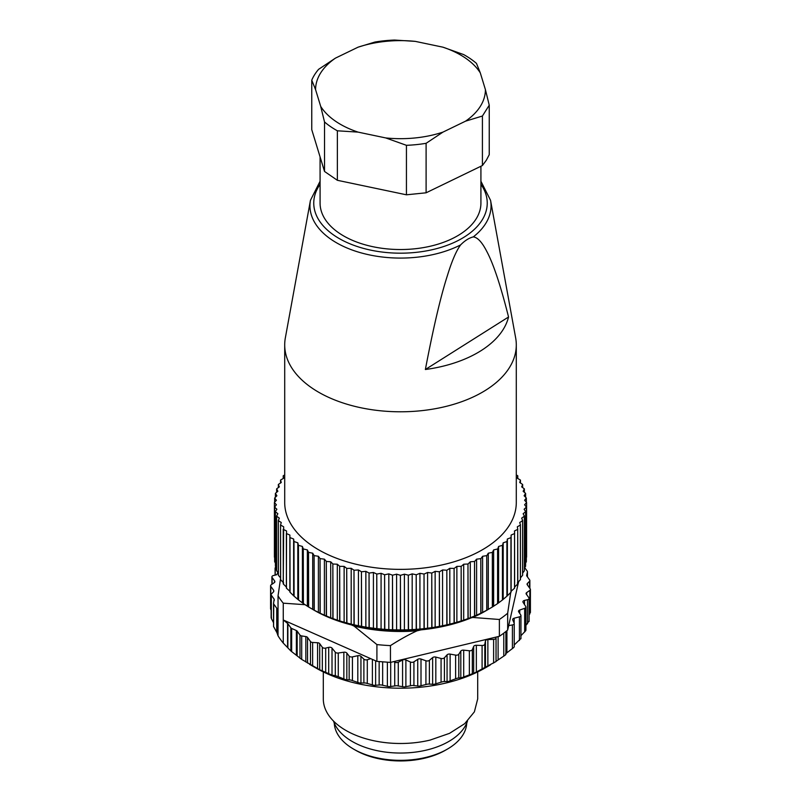 <?xml version="1.0" encoding="UTF-8"?>
<svg xmlns="http://www.w3.org/2000/svg" width="801" height="801" viewBox="0 0 801 801"><rect width="100%" height="100%" fill="white"/><g stroke="black" fill="none" stroke-linecap="round" stroke-linejoin="round"><path stroke-width="1.2" d="M320.08 156.936L320.08 203.104A80.42 46.428 0 0 0 363.434 244.305A80.42 46.428 0 0 0 476.064 218.983A80.42 46.428 0 0 0 480.92 203.104L480.92 166.248M473.291 236.896C469.036 237.957 464.81 240.62 460.625 244.896C456.24 250.823 451.784 261.216 447.248 276.075C440.59 296.811 433.291 327.949 425.371 369.511L508.545 317.006C500.675 285.697 493.406 263.809 486.738 251.334C482.062 242.192 477.576 237.376 473.291 236.896A90.553 52.285 0 0 0 490.552 200.32L480.92 181.246M508.545 317.006A109.126 63.009 180 0 1 425.371 369.511M490.552 200.32L515.664 337.932A115.795 66.853 180 0 1 516.295 344.931A115.795 66.853 180 0 1 447.188 406.117A115.795 66.853 180 0 1 322.342 394.262A115.795 66.853 180 0 1 284.705 344.931A115.795 66.853 180 0 1 285.336 337.932L310.448 200.32A90.553 52.285 0 0 0 339.384 244.375A90.553 52.285 0 0 0 460.625 244.896M486.347 160.21L489.241 154.683L489.241 105.191L482.412 116.025L482.412 165.527L486.347 160.21M358.027 47.199L374.898 42.053A91.354 52.746 180 0 1 394.563 40.05L415.268 41.372A84.916 49.031 0 0 0 358.027 47.199L335.459 58.123A84.916 49.031 0 0 0 320.7 72.881A84.916 49.031 0 0 0 315.584 89.662L311.759 80.17L311.759 129.662L324.525 171.454L337.361 180.295L406.437 194.803L426.102 192.801L482.412 165.527M284.705 344.931L284.705 502.517A115.795 66.853 0 0 0 322.342 551.849A115.795 66.853 0 0 0 347.123 561.841A115.795 66.853 0 0 0 516.295 502.517L516.295 344.931M311.759 80.17A91.354 52.746 180 0 1 314.653 74.643A91.354 52.746 180 0 1 318.588 69.337L335.459 58.123M442.943 47.179L463.639 54.568A91.354 52.746 180 0 1 476.475 63.399L480.3 72.891A84.916 49.031 0 0 0 442.943 47.179L415.268 41.372M482.412 116.025L465.541 121.171A84.916 49.031 0 0 0 480.3 106.413A84.916 49.031 0 0 0 485.416 89.632L480.3 72.891M485.416 89.632L489.241 105.191M442.973 132.105L426.102 143.309A91.354 52.746 180 0 1 406.437 145.311L385.732 137.932A84.916 49.031 0 0 0 442.973 132.105L465.541 121.171M426.102 143.309L426.102 192.801M406.437 145.311L406.437 194.803M315.584 89.662L320.7 106.403A84.916 49.031 0 0 0 358.057 132.115L385.732 137.932M358.057 132.115L337.361 130.793L337.361 180.295M337.361 130.793A91.354 52.746 180 0 1 324.525 121.962L324.525 171.454M324.525 121.962L320.7 106.403M284.705 474.963L283.224 475.764L283.674 478.227L280.55 480.069L281.271 482.512L278.347 484.465L279.329 486.878L276.665 488.82L277.867 491.303L275.414 493.336L276.886 495.769L274.653 498.002L276.395 500.265L274.413 502.457M274.413 557.085A126.087 72.801 0 0 0 274.413 557.146A126.087 72.801 0 0 0 274.413 557.196L274.413 502.567L276.395 504.76L274.653 507.023L274.653 561.651A126.087 72.801 0 0 0 274.663 561.771L274.653 507.023M274.663 507.143L276.886 509.256L275.394 511.579L275.394 566.207A126.087 72.801 0 0 0 275.414 566.327L275.394 511.579M275.414 511.699L277.867 513.731L276.625 516.094L276.625 570.723A126.087 72.801 0 0 0 276.665 570.843L276.625 516.094M276.665 516.214L279.329 518.147L278.347 520.56L278.347 575.188A126.087 72.801 0 0 0 278.398 575.298L278.347 520.56M278.398 520.67L281.271 522.512L280.55 524.955L280.55 579.584A126.087 72.801 0 0 0 280.61 579.694L280.55 524.955M280.61 525.066L283.674 526.798L283.224 583.889A126.087 72.801 0 0 0 283.304 583.999L283.224 529.261M283.304 529.371L286.548 530.983L286.368 588.084A126.087 72.801 0 0 0 286.448 588.194L286.368 533.456M286.448 533.566L289.872 535.058L289.952 592.159A126.087 72.801 0 0 0 290.052 592.259L289.952 537.531M290.052 537.631L293.627 539.003L293.987 541.476L293.987 596.104A126.087 72.801 0 0 0 294.087 596.194L293.987 541.476M294.087 541.566L297.812 542.808L298.433 545.261L298.433 599.889A126.087 72.801 0 0 0 298.553 599.979L298.433 545.261M298.553 545.351L302.398 546.452L303.279 548.875L303.279 603.503A126.087 72.801 0 0 0 303.409 603.594L303.279 548.875M303.409 548.965L307.364 549.917L308.515 552.31L308.515 606.938A126.087 72.801 0 0 0 308.655 607.018L308.515 552.31M308.655 552.39L312.7 553.201L314.112 555.544L314.112 610.172A126.087 72.801 0 0 0 314.262 610.252L314.112 555.544M314.262 555.624L318.387 556.284L320.05 558.567L320.05 613.196A126.087 72.801 0 0 0 320.2 613.276L320.05 558.567M320.2 558.647L324.405 559.158L326.307 561.371L326.307 615.999A126.087 72.801 0 0 0 326.468 616.069L326.307 561.371M326.468 561.441L330.713 561.801L332.856 563.944L332.856 618.572A126.087 72.801 0 0 0 333.026 618.642L332.856 563.944M333.026 564.014L337.301 564.214L339.664 566.277L339.664 620.905A126.087 72.801 0 0 0 339.844 620.965L339.664 566.277M339.844 566.337L344.13 566.387L346.723 568.36L346.723 622.988A126.087 72.801 0 0 0 346.903 623.038L346.723 568.36M346.903 568.41L351.188 568.299L353.992 570.182L353.992 624.81A126.087 72.801 0 0 0 354.172 624.85L353.992 570.182M354.172 570.222L358.437 569.962L361.441 571.734L361.441 626.362A126.087 72.801 0 0 0 361.631 626.392L361.441 571.734M361.631 571.764L365.857 571.353L369.041 573.005L369.041 627.644A126.087 72.801 0 0 0 369.241 627.664L369.041 573.005M369.241 573.035L373.416 572.475L376.77 574.007L376.77 628.645A126.087 72.801 0 0 0 376.971 628.665L376.77 574.007M376.971 574.037L381.076 573.316L384.6 574.728L384.6 629.356A126.087 72.801 0 0 0 384.8 629.376L384.6 574.728M384.8 574.748L388.815 573.876L392.48 575.168L392.48 629.796A126.087 72.801 0 0 0 392.68 629.796L392.48 575.168M392.68 575.168L396.595 574.167L400.4 575.308L400.4 629.936A126.087 72.801 0 0 0 400.6 629.936L400.4 575.308M400.6 575.308L404.405 574.167L408.32 575.168L408.32 629.796A126.087 72.801 0 0 0 408.52 629.796L408.32 575.168M408.52 575.168L412.185 573.876L416.2 574.748L416.2 629.376A126.087 72.801 0 0 0 416.4 629.356L416.2 574.748M416.4 574.728L419.924 573.316L424.029 574.037L424.029 628.665A126.087 72.801 0 0 0 424.23 628.645L424.029 574.037M424.23 574.007L427.584 572.475L431.759 573.035L431.759 627.664A126.087 72.801 0 0 0 431.959 627.644L431.759 573.035M431.959 573.005L435.143 571.353L439.369 571.764L439.369 626.392A126.087 72.801 0 0 0 439.559 626.362L439.369 571.764M439.559 571.734L442.563 569.962L446.828 570.222L446.828 624.85A126.087 72.801 0 0 0 447.008 624.81L446.828 570.222M447.008 570.182L449.812 568.299L454.097 568.41L454.097 623.038A126.087 72.801 0 0 0 454.277 622.988L454.097 568.41M454.277 568.36L456.87 566.387L461.156 566.337L461.156 620.965A126.087 72.801 0 0 0 461.336 620.905L461.156 566.337M461.336 566.277L463.699 564.214L467.974 564.014L467.974 618.642A126.087 72.801 0 0 0 468.144 618.572L467.974 564.014M468.144 563.944L470.287 561.801L474.532 561.441L474.532 616.069A126.087 72.801 0 0 0 474.693 615.999L474.532 561.441M474.693 561.371L476.595 559.158L480.8 558.647L480.8 613.276A126.087 72.801 0 0 0 480.95 613.196L480.8 558.647M480.95 558.567L482.613 556.284L486.738 555.624L486.738 610.252A126.087 72.801 0 0 0 486.888 610.172L486.738 555.624M486.888 555.544L488.3 553.201L492.345 552.39L492.345 607.018A126.087 72.801 0 0 0 492.485 606.938L492.345 552.39M492.485 552.31L493.636 549.917L497.591 548.965L497.591 603.594A126.087 72.801 0 0 0 497.721 603.503L497.591 548.965M497.721 548.875L498.602 546.452L502.447 545.351L502.447 599.979A126.087 72.801 0 0 0 502.567 599.889L502.447 545.351M502.567 545.261L503.188 542.808L506.913 541.566L506.913 596.194A126.087 72.801 0 0 0 507.013 596.104L506.913 541.566M507.013 541.476L507.373 539.003L510.948 537.631L510.948 592.259A126.087 72.801 0 0 0 511.048 592.159L510.948 537.631M511.048 537.531L511.128 535.058L514.552 533.566L514.552 588.194A126.087 72.801 0 0 0 514.632 588.084L514.552 533.566M514.632 533.456L514.452 530.983L517.696 529.371L517.696 583.999A126.087 72.801 0 0 0 517.776 583.889L517.696 529.371M517.776 529.261L517.326 526.798L520.39 525.066L520.39 579.694A126.087 72.801 0 0 0 520.45 579.584L520.39 525.066M520.45 524.955L519.729 522.512L522.602 520.67L522.602 575.298A126.087 72.801 0 0 0 522.653 575.188L522.602 520.67M522.653 520.56L521.671 518.147L524.335 516.214L524.335 570.843A126.087 72.801 0 0 0 524.375 570.723L524.335 516.214M524.375 516.094L523.133 513.731L525.586 511.699L525.586 566.327A126.087 72.801 0 0 0 525.606 566.207L525.586 511.699M525.606 511.579L524.114 509.256L526.337 507.143L526.337 561.771A126.087 72.801 0 0 0 526.347 561.651L526.337 507.143M526.347 507.023L524.605 504.76L526.587 502.567L526.587 557.196A126.087 72.801 0 0 0 526.587 557.146A126.087 72.801 0 0 0 526.587 557.085M526.587 502.457L524.605 500.265L526.347 498.002L526.347 502.187M516.295 474.963L517.776 475.764L517.326 478.227L520.45 480.069L519.729 482.512L522.653 484.465L521.671 486.878L524.335 488.82L523.133 491.303L525.586 493.336L524.114 495.769L526.347 498.002M283.224 478.487L283.224 475.764M280.55 482.973L280.55 480.069M278.347 487.589L278.347 484.465M276.625 492.335L276.625 488.93M275.394 497.191L275.394 493.446M274.653 502.187L274.653 498.002M274.663 561.771L275.394 562.983M275.414 566.327L276.625 568.109M276.665 570.843L278.347 573.065M278.398 575.298L280.55 577.871M280.61 579.694L283.674 582.998M283.304 583.999L286.548 587.183M286.448 588.194L289.872 591.258L289.952 592.159M289.872 535.058L289.872 591.258M290.052 592.259L293.987 596.104M293.627 539.003L293.627 595.203M294.087 596.194L298.433 599.889M297.812 542.808L297.812 599.008M298.553 599.979L303.279 603.503M302.398 546.452L302.398 602.652M303.409 603.594L308.515 606.938M307.364 549.917L307.364 606.127M308.655 607.018L314.112 610.172M312.7 553.201L312.7 609.411L314.072 610.192A122.233 70.568 0 0 0 487.829 609.671M314.262 610.252L320.05 613.196M318.387 556.284L318.387 612.485M320.2 613.276L326.307 615.999M324.405 559.158L324.405 615.358M326.468 616.069L332.856 618.572M330.713 561.801L330.713 618.002M333.026 618.642L339.664 620.905M337.301 564.214L337.301 620.415M339.844 620.965L346.723 622.988M344.13 566.387L344.13 622.587M346.903 623.038L353.992 624.81M351.188 568.299L351.188 624.51M354.172 624.85L361.441 626.362M358.437 569.962L358.437 626.162M361.631 626.392L369.041 627.644M365.857 571.353L365.857 627.553M369.241 627.664L376.77 628.645M373.416 572.475L373.416 628.675M376.971 628.665L384.6 629.356M381.076 573.316L381.076 629.516M384.8 629.376L392.48 629.796M388.815 573.876L388.815 630.087M392.68 629.796L400.4 629.936M396.595 574.167L396.595 630.367M400.6 629.936L408.32 629.796M404.405 574.167L404.405 630.367M408.52 629.796L416.2 629.376M412.185 573.876L412.185 630.087M416.4 629.356L424.029 628.665M419.924 573.316L419.924 629.516M424.23 628.645L431.759 627.664M427.584 572.475L427.584 628.675M431.959 627.644L439.369 626.392M435.143 571.353L435.143 627.553M439.559 626.362L446.828 624.85M442.563 569.962L442.563 626.162M447.008 624.81L454.097 623.038M449.812 568.299L449.812 624.51M454.277 622.988L461.156 620.965M456.87 566.387L456.87 622.587M461.336 620.905L467.974 618.642M463.699 564.214L463.699 620.415M468.144 618.572L474.532 616.069M470.287 561.801L470.287 618.002M474.693 615.999L480.8 613.276M476.595 559.158L476.595 615.358M480.95 613.196L486.738 610.252M482.613 556.284L482.613 612.485M486.888 610.172L492.345 607.018M488.3 553.201L488.3 609.411M492.485 606.938L497.591 603.594M493.636 549.917L493.636 606.127M497.721 603.503L502.447 599.979M498.602 546.452L498.602 602.652M502.567 599.889L506.913 596.194M503.188 542.808L503.188 599.008M507.013 596.104L510.948 592.259M507.373 539.003L507.373 595.203M511.048 592.159L511.128 591.258L514.552 588.194M511.128 535.058L511.128 591.258M514.452 587.183L517.696 583.999M517.326 582.998L520.39 579.694M520.45 577.871L522.602 575.298M522.653 573.065L524.335 570.843M524.375 568.109L525.586 566.327M525.606 562.983L526.337 561.771M525.606 493.446L525.606 497.191M524.375 488.93L524.375 492.335M522.653 484.465L522.653 487.589M520.45 480.069L520.45 482.973M517.776 475.764L517.776 478.487M447.358 749.125L445.536 750.177A63.69 36.766 0 0 1 355.464 750.177L355.464 750.177A63.69 36.766 0 0 0 355.464 750.177L353.641 749.125A66.263 38.258 0 0 0 447.358 749.125A66.263 38.258 0 0 0 466.743 723.023M334.257 723.023A66.263 38.258 0 0 0 353.641 749.125L355.464 750.177M280.55 578.602L278.037 595.894L278.037 612.705L276.896 608.54L276.896 632.59L278.037 635.814A129.952 75.024 0 0 0 283.264 643.093L290.863 650.983L301.697 659.423L319.709 669.756L332.014 675.113L335.309 675.694L335.309 652.204A2.573 1.482 0 0 0 336.51 652.905A2.573 1.482 0 0 0 338.262 653.015L338.262 676.695L335.309 675.694M529.091 615.028L530.212 612.164M525.917 625.381L528.89 621.165M525.786 630.647L520.94 635.694M520.77 638.627L514.172 645.015M513.831 647.438L505.521 653.856M505.301 655.078L495.999 661.356M455.619 678.787L455.619 655.108A2.573 1.482 0 0 0 457.381 655.068A2.573 1.482 0 0 0 458.803 654.207L460.815 651.093A2.573 1.482 0 0 1 461.957 650.322A2.573 1.482 0 0 1 463.699 650.152L469.356 650.762A2.573 1.482 0 0 0 471.098 650.592A2.573 1.482 0 0 0 472.33 649.651L473.671 646.417A2.573 1.482 0 0 1 474.653 645.566A2.573 1.482 0 0 1 476.345 645.276L482.092 645.486A2.573 1.482 0 0 0 483.774 645.205A2.573 1.482 0 0 0 484.805 644.174L485.466 640.87A2.573 1.482 0 0 1 486.247 639.959A2.573 1.482 0 0 1 487.869 639.558L493.616 639.368A2.573 1.482 0 0 0 495.238 638.958A2.573 1.482 0 0 0 496.039 637.876L496.039 661.546L474.653 672.88L461.957 677.636L457.381 678.177L448.37 681.471L443.123 681.601L434.072 684.324L427.954 684.054L419.273 686.157L412.385 685.436L404.215 686.948L396.645 685.716L389.096 686.677L380.956 684.895L374.137 685.356L365.556 682.983L359.569 682.993L350.668 680.009L345.611 679.638L338.262 676.695M309.486 664.279L315.884 667.974A119.659 69.086 0 0 0 446.387 682.923A119.659 69.086 0 0 0 485.116 667.974L490.292 664.98M276.896 632.59L273.572 626.532L273.752 604.054A2.573 1.482 180 0 1 273.552 603.483A2.573 1.482 180 0 1 273.572 603.293L274.142 599.128L271.329 595.223A2.573 1.482 180 0 1 271.139 594.652A2.573 1.482 180 0 1 271.479 593.911L273.602 591.769L273.742 590.457L270.788 586.342A2.573 1.482 180 0 1 270.588 585.771A2.573 1.482 180 0 1 271.169 584.83L274.332 582.607L274.723 581.095L272.11 577.461A2.573 1.482 180 0 1 271.909 576.89A2.573 1.482 180 0 1 273.491 575.518L276.495 574.798L277.927 572.915L275.214 567.689L275.234 575.098M271.479 617.401L271.329 618.422L273.552 622.767M271.169 608.38L271.139 610.412M276.896 608.54A2.573 1.482 180 0 0 276.735 608.199L273.752 604.054M276.325 566.898L275.214 567.689M278.087 573.426L277.927 573.937M274.913 581.666L274.723 582.237M273.602 591.769L273.742 590.457L273.742 591.599M274.322 599.889L274.142 600.69M283.264 643.093L283.264 603.173L305.131 604.705M278.037 595.894A129.952 75.024 0 0 0 283.264 603.173M278.037 635.814L278.037 612.705M524.705 567.629L527.248 571.163A2.573 1.482 0 0 1 527.448 571.734A2.573 1.482 0 0 1 527.428 571.924L526.678 575.328A2.573 1.482 0 0 0 526.658 575.518A2.573 1.482 0 0 0 526.858 576.089L529.671 579.994A2.573 1.482 0 0 1 529.861 580.565A2.573 1.482 0 0 1 529.521 581.306L527.398 583.448A2.573 1.482 0 0 0 527.058 584.189A2.573 1.482 0 0 0 527.258 584.76L530.212 588.875A2.573 1.482 0 0 1 530.412 589.446A2.573 1.482 0 0 1 529.831 590.387L526.668 592.61A2.573 1.482 0 0 0 526.087 593.551A2.573 1.482 0 0 0 526.277 594.122L528.89 597.756A2.573 1.482 0 0 1 529.091 598.327A2.573 1.482 0 0 1 527.509 599.699L524.505 600.42A2.573 1.482 0 0 0 522.913 601.791A2.573 1.482 0 0 0 523.073 602.302L525.766 606.537A2.573 1.482 0 0 1 525.917 607.048A2.573 1.482 0 0 1 525.786 607.528A2.573 1.482 0 0 1 524.675 608.319L519.749 610.042A2.573 1.482 0 0 0 518.648 610.833A2.573 1.482 0 0 0 518.507 611.313A2.573 1.482 0 0 0 518.678 611.854L520.77 614.948A2.573 1.482 0 0 1 520.94 615.488A2.573 1.482 0 0 1 520.69 616.129A2.573 1.482 0 0 1 519.428 616.84L514.172 618.202A2.573 1.482 0 0 0 512.91 618.913A2.573 1.482 0 0 0 512.65 619.563A2.573 1.482 0 0 0 512.73 619.924L514.152 623.148A2.573 1.482 0 0 1 514.232 623.518A2.573 1.482 0 0 1 513.831 624.319A2.573 1.482 0 0 1 512.42 624.94L508.675 625.611L507.674 630.037L507.674 613.226L510.738 592.44M496.039 661.556L496.039 637.876A2.573 1.482 0 0 0 496.039 637.866L496.029 637.095L499.373 636.294L499.373 619.483A129.952 75.024 180 0 0 507.674 613.226M455.619 655.108L450.122 654.107A2.573 1.482 0 0 0 448.37 654.157A2.573 1.482 0 0 0 447.068 654.838L444.415 657.791L444.415 681.471M441.071 682.142L441.071 658.462A2.573 1.482 0 0 0 443.123 658.482A2.573 1.482 0 0 0 444.415 657.791M441.071 658.462L435.824 657.09A2.573 1.482 0 0 0 434.072 657.01A2.573 1.482 0 0 0 432.64 657.601L429.386 660.344L429.386 684.024M425.922 684.455L425.922 660.775A2.573 1.482 0 0 0 427.954 660.935A2.573 1.482 0 0 0 429.386 660.344M425.922 660.775L421.006 659.043A2.573 1.482 0 0 0 419.273 658.843A2.573 1.482 0 0 0 417.732 659.333L413.927 661.826L413.927 685.506M410.402 685.696L410.402 662.016A2.573 1.482 0 0 0 412.385 662.317A2.573 1.482 0 0 0 413.927 661.826M410.402 662.016L405.887 659.954A2.573 1.482 0 0 0 404.215 659.634A2.573 1.482 0 0 0 402.573 660.004L398.277 662.227L398.277 685.906M394.733 685.836L394.733 662.157A2.573 1.482 0 0 0 396.645 662.597A2.573 1.482 0 0 0 398.277 662.227M394.733 662.157L393.792 661.606L496.029 637.095M290.863 650.983L290.863 627.844L287.869 623.689A2.573 1.482 180 0 0 287.579 623.388L283.264 619.984L370.763 658.672L367.299 659.734L367.299 683.413M363.884 682.852L363.884 659.173A2.573 1.482 0 0 0 365.556 659.864A2.573 1.482 0 0 0 367.299 659.734M363.884 659.173L360.941 656.319A2.573 1.482 0 0 0 359.569 655.679A2.573 1.482 0 0 0 357.807 655.699L352.43 656.88L352.43 680.56M349.156 679.779L349.156 656.089A2.573 1.482 0 0 0 350.668 656.9A2.573 1.482 0 0 0 352.43 656.88M349.156 656.089L346.833 653.055A2.573 1.482 0 0 0 345.611 652.324A2.573 1.482 0 0 0 343.859 652.214L338.262 653.015M290.863 627.844A2.573 1.482 0 0 0 291.664 628.445L296.37 630.547A2.573 1.482 0 0 1 297.171 631.148L299.985 635.063A2.573 1.482 0 0 0 301.697 635.924L305.832 636.575A2.573 1.482 0 0 1 307.534 637.436L310.498 641.551A2.573 1.482 0 0 0 312.63 642.462L317.586 642.732A2.573 1.482 0 0 1 319.709 643.644L322.322 647.278A2.573 1.482 0 0 0 325.687 648.089L328.7 647.368A2.573 1.482 0 0 1 332.014 648.109L335.309 652.204M370.763 658.672L376.911 661.386L390.447 662.407L393.792 661.606M351.529 624.95L354.022 626.052L376.911 644.575L376.911 661.386M518.648 581.586L508.675 625.611M507.674 630.037A129.952 75.024 180 0 1 505.401 631.899A129.952 75.024 180 0 1 499.373 636.294M390.447 662.407L390.447 645.606C400.039 639.478 408.91 634.542 417.071 630.818A119.659 69.086 180 0 1 354.022 626.052M376.911 644.575A129.952 75.024 0 0 0 390.447 645.606M486.017 610.722A119.659 69.086 180 0 1 472.75 617.461L499.373 619.483M417.071 630.818L421.046 629.856M471.348 617.801L472.75 617.461M323.304 671.909L323.304 698.923A77.196 44.566 0 0 0 430.107 740.084L449.511 733.356L464.71 723.663L474.382 711.849L477.696 698.923L477.696 671.909M333.526 721.09A68.195 39.369 0 0 0 426.653 750.036A68.195 39.369 0 0 0 467.474 721.09M320.08 184.34A86.738 50.073 0 0 0 341.957 240.06A86.738 50.073 0 0 0 449.972 244.235A86.738 50.073 0 0 0 480.92 184.34M527.428 576.88L527.428 571.924M529.521 587.914L529.521 581.306M527.398 583.448L527.398 584.96M529.831 613.936L529.831 590.387M526.668 592.61L526.668 594.662M527.509 623.819L527.509 599.699M524.505 600.42L524.505 604.555M524.675 631.999L524.675 608.319M519.749 610.042L519.749 613.436M519.428 640.52L519.428 616.84M514.172 618.202L514.172 623.188M512.42 648.62L512.42 624.94M506.923 630.667L506.923 652.735M503.779 656.159L503.779 633.14M498.112 636.595L498.112 659.884M493.616 663.048L493.616 639.368M487.869 639.558L487.869 666.372M485.466 667.684L485.466 640.87M484.805 667.854L484.805 644.174M482.092 669.165L482.092 645.486M476.345 645.276L476.345 672.089M473.671 673.23L473.671 646.417M472.33 673.331L472.33 649.651M469.356 674.442L469.356 650.762M463.699 650.152L463.699 676.965M460.815 677.906L460.815 651.093M458.803 677.886L458.803 654.207M450.122 654.107L450.122 680.92M447.068 681.651L447.068 654.838M435.824 657.09L435.824 683.904M432.64 684.414L432.64 657.601M421.006 659.043L421.006 685.856M417.732 686.147L417.732 659.333M405.887 659.954L405.887 686.767M402.573 686.817L402.573 660.004M390.688 662.357L390.688 686.607M387.384 686.437L387.384 662.257M382.658 661.926L382.658 685.195M379.153 684.885L379.153 661.616M375.629 660.825L375.629 685.396M372.395 684.985L372.395 659.393M360.941 656.319L360.941 683.133M357.807 682.512L357.807 655.699M346.833 653.055L346.833 679.869M343.859 679.028L343.859 652.214M332.014 648.109L332.014 675.113M328.7 673.731L328.7 647.368M325.687 648.089L325.687 672.199M322.322 670.687L322.322 647.278M319.709 643.644L319.709 669.756M317.586 668.695L317.586 642.732M312.63 642.462L312.63 666.011M310.498 664.84L310.498 641.551M307.534 637.436L307.534 663.078M305.832 662.006L305.832 636.575M301.697 635.924L301.697 659.423M299.985 658.262L299.985 635.063M297.171 631.148L297.171 655.919M296.37 655.288L296.37 630.547M291.664 628.445L291.664 651.684M287.869 623.689L287.869 647.739M287.579 623.388L287.579 647.428M276.735 608.199L276.735 632.249M271.329 595.223L271.329 618.422M270.788 586.342L270.788 609.631M272.11 577.461L272.11 584.169M320.08 181.246L310.448 200.32M274.413 557.146L274.413 502.517M526.587 557.146L526.587 502.517M527.448 576.91L527.448 571.734M529.861 588.385L529.861 580.565M530.412 612.555L530.412 589.446M529.091 621.456L529.091 598.327M525.917 630.227L525.917 607.048M520.94 638.757L520.94 615.488M514.232 646.888L514.232 623.518M505.892 654.527L505.892 631.498M273.552 626.642L273.552 603.483M271.139 617.771L271.139 594.652M270.588 608.89L270.588 585.771M271.909 584.309L271.909 576.89M275.083 575.138L275.083 568.169"/></g></svg>
